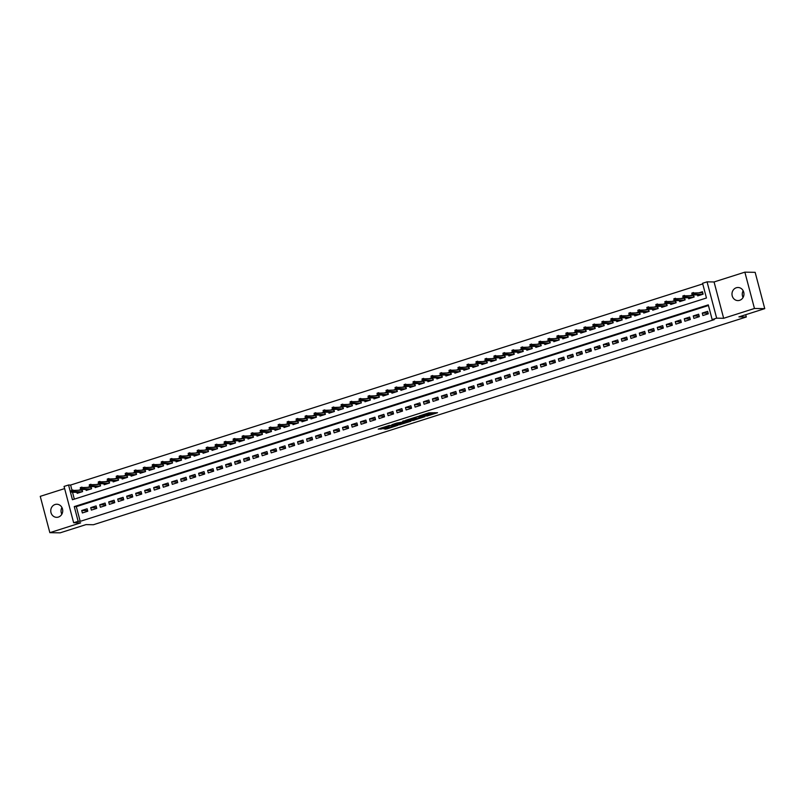 <?xml version="1.0" encoding="UTF-8"?>
<svg xmlns="http://www.w3.org/2000/svg" width="805" height="805" viewBox="0 0 805 805"><rect width="100%" height="100%" fill="white"/><g stroke="black" fill="none" stroke-linecap="round" stroke-linejoin="round"><path stroke-width="1.21" d="M426.68 416.165L437.528 412.724L428.874 412.854L419.103 416.024L425.392 414.585L426.278 414.676L422.917 416.105L429.759 414.656L426.68 416.165M58.403 517.072A6.541 5.987 -89.1 0 0 62.679 509.917A6.541 5.987 -89.1 0 0 56.843 504.242A6.541 5.987 -89.1 0 0 55.082 504.504A6.541 5.987 -89.1 0 0 50.806 511.668A6.541 5.987 -89.1 0 0 56.632 517.333A6.541 5.987 -89.1 0 0 58.403 517.072M739.634 300.325A6.541 5.987 -89.1 0 0 743.911 293.171A6.541 5.987 -89.1 0 0 738.074 287.496A6.541 5.987 -89.1 0 0 736.313 287.757A6.541 5.987 -89.1 0 0 732.037 294.922A6.541 5.987 -89.1 0 0 737.863 300.587A6.541 5.987 -89.1 0 0 739.634 300.325M383.925 428.904L386.772 428.954L397.761 425.372L389.107 425.503L378.219 429.105L381.962 428.874L390.405 425.644L395.426 425.795L383.925 428.904M78.145 521.328L73.647 522.757L64.058 486.431L68.556 485.002L72.44 499.734L706.458 298.001L702.574 283.279L707.062 281.851L716.661 318.166L712.163 319.595L708.279 304.874L74.261 506.597L78.145 521.328L80.208 521.358L714.226 319.635L712.163 319.595M764.75 308.647L754.456 308.486L744.867 272.16L755.15 272.332L764.75 308.647L738.899 316.878L746.305 316.999L93.4 524.729L85.994 524.608L60.134 532.84L49.85 532.669L80.651 522.868L73.647 522.757M744.867 272.16L714.065 281.961L723.655 318.287L754.456 308.486M723.655 318.287L716.661 318.166M412.945 420.492L425.121 416.618L417.855 416.497L405.579 420.351L412.945 420.492L412.683 419.516L416.386 418.469M410.922 421.277L399.21 424.859L391.854 424.718L396.875 423.038L405.358 421.599L402.701 421.236L403.999 420.864L410.842 420.975M64.621 488.595L40.25 496.353L49.85 532.669M81.134 489.41L79.021 490.074M90.13 486.542L88.017 487.216M99.126 483.684L97.003 484.358M108.112 480.816L105.998 481.491M117.107 477.959L114.994 478.633M126.103 475.101L123.99 475.775M135.089 472.233L132.976 472.907M144.085 469.375L141.972 470.05M153.081 466.518L150.968 467.182M162.077 463.65L159.964 464.324M171.063 460.792L168.949 461.466M180.058 457.934L177.945 458.598M189.054 455.067L186.941 455.741M198.05 452.209L195.927 452.883M207.036 449.351L204.923 450.015M216.032 446.483L213.919 447.157M225.028 443.625L222.915 444.3M234.014 440.758L231.9 441.432M243.009 437.9L240.896 438.574M252.005 435.042L249.892 435.716M261.001 432.174L258.888 432.849M269.987 429.317L267.874 429.991M278.983 426.459L276.87 427.123M287.979 423.591L285.866 424.265M296.975 420.733L294.861 421.407M305.96 417.875L303.847 418.54M314.956 415.008L312.843 415.682M323.952 412.15L321.839 412.824M332.948 409.292L330.825 409.956M341.934 406.424L339.821 407.099M350.93 403.567L348.817 404.241M359.926 400.699L357.812 401.373M368.911 397.841L366.798 398.515M377.907 394.983L375.794 395.658M386.903 392.116L384.79 392.79M395.899 389.258L393.786 389.932M404.885 386.4L402.772 387.074M413.881 383.532L411.768 384.206M422.877 380.674L420.763 381.349M431.872 377.817L429.749 378.481M440.858 374.949L438.745 375.623M449.854 372.091L447.741 372.765M458.85 369.233L456.737 369.898M467.836 366.366L465.723 367.04M476.832 363.508L474.719 364.182M485.828 360.64L483.714 361.314M494.823 357.782L492.71 358.456M503.809 354.925L501.696 355.599M512.805 352.057L510.692 352.731M521.801 349.199L519.688 349.873M530.797 346.341L528.684 347.015M539.783 343.473L537.67 344.148M548.779 340.616L546.665 341.29M557.774 337.758L555.661 338.422M566.77 334.89L564.647 335.564M575.756 332.032L573.643 332.707M584.752 329.175L582.639 329.839M593.748 326.307L591.635 326.981M602.734 323.449L600.621 324.123M611.73 320.581L609.616 321.255M620.725 317.723L618.612 318.398M629.721 314.866L627.608 315.54M638.707 311.998L636.594 312.672M647.703 309.14L645.59 309.814M656.699 306.282L654.586 306.957M665.695 303.415L663.572 304.089M674.681 300.557L672.567 301.231M683.676 297.699L681.563 298.363M692.672 294.831L690.559 295.505M702.896 315.52L708.299 313.809L707.645 311.354L702.252 313.065L702.896 315.52M693.91 318.388L699.304 316.667L698.66 314.212L693.256 315.932L693.91 318.388M684.914 321.245L690.308 319.525L689.664 317.069L684.27 318.79L684.914 321.245M675.918 324.103L681.312 322.392L680.668 319.937L675.274 321.648L675.918 324.103M666.932 326.971L672.326 325.25L671.672 322.795L666.278 324.516L666.932 326.971M657.937 329.829L663.33 328.108L662.686 325.653L657.283 327.373L657.937 329.829M648.941 332.686L654.334 330.976L653.69 328.521L648.297 330.231L648.941 332.686M639.945 335.554L645.348 333.834L644.694 331.378L639.301 333.099L639.945 335.554M630.959 338.412L636.353 336.691L635.698 334.246L630.305 335.957L630.959 338.412M621.963 341.27L627.357 339.559L626.713 337.104L621.309 338.814L621.963 341.27M612.967 344.138L618.361 342.417L617.717 339.962L612.323 341.682L612.967 344.138M603.971 346.995L609.375 345.275L608.721 342.829L603.327 344.54L603.971 346.995M594.986 349.853L600.379 348.142L599.725 345.687L594.332 347.408L594.986 349.853M585.99 352.721L591.383 351L590.739 348.545L585.336 350.266L585.99 352.721M576.994 355.579L582.387 353.868L581.743 351.413L576.35 353.123L576.994 355.579M567.998 358.436L573.402 356.726L572.747 354.27L567.354 355.991L567.998 358.436M559.012 361.304L564.406 359.583L563.762 357.128L558.358 358.849L559.012 361.304M550.016 364.162L555.41 362.451L554.766 359.996L549.372 361.707L550.016 364.162M541.02 367.03L546.424 365.309L545.77 362.854L540.376 364.574L541.02 367.03M532.035 369.887L537.428 368.167L536.774 365.712L531.381 367.432L532.035 369.887M523.039 372.745L528.432 371.035L527.788 368.579L522.385 370.29L523.039 372.745M514.043 375.613L519.436 373.892L518.792 371.437L513.399 373.158L514.043 375.613M505.047 378.471L510.451 376.75L509.796 374.305L504.403 376.016L505.047 378.471M496.061 381.329L501.455 379.618L500.801 377.163L495.407 378.873L496.061 381.329M487.065 384.196L492.459 382.476L491.815 380.02L486.411 381.741L487.065 384.196M478.069 387.054L483.463 385.333L482.819 382.888L477.425 384.599L478.069 387.054M469.074 389.912L474.477 388.201L473.823 385.746L468.43 387.467L469.074 389.912M460.088 392.78L465.481 391.059L464.837 388.604L459.434 390.324L460.088 392.78M451.092 395.637L456.485 393.927L455.841 391.472L450.448 393.182L451.092 395.637M442.096 398.495L447.489 396.785L446.845 394.329L441.452 396.05L442.096 398.495M433.11 401.363L438.504 399.642L437.85 397.187L432.456 398.908L433.11 401.363M424.114 404.221L429.508 402.51L428.864 400.055L423.46 401.765L424.114 404.221M415.118 407.089L420.512 405.368L419.868 402.913L414.474 404.633L415.118 407.089M406.123 409.946L411.526 408.226L410.872 405.77L405.478 407.491L406.123 409.946M397.137 412.804L402.53 411.093L401.876 408.638L396.483 410.349L397.137 412.804M388.141 415.672L393.534 413.951L392.89 411.496L387.487 413.217L388.141 415.672M379.145 418.53L384.538 416.809L383.894 414.354L378.501 416.074L379.145 418.53M370.149 421.387L375.553 419.677L374.899 417.221L369.505 418.932L370.149 421.387M361.163 424.255L366.557 422.534L365.903 420.079L360.509 421.8L361.163 424.255M352.167 427.113L357.561 425.392L356.917 422.947L351.513 424.658L352.167 427.113M343.172 429.971L348.565 428.26L347.921 425.805L342.528 427.525L343.172 429.971M334.176 432.838L339.579 431.118L338.925 428.663L333.532 430.383L334.176 432.838M325.19 435.696L330.583 433.986L329.939 431.53L324.536 433.241L325.19 435.696M316.194 438.554L321.587 436.843L320.943 434.388L315.55 436.109L316.194 438.554M307.198 441.422L312.602 439.701L311.948 437.246L306.554 438.967L307.198 441.422M298.212 444.28L303.606 442.569L302.952 440.114L297.558 441.824L298.212 444.28M289.216 447.147L294.61 445.427L293.966 442.971L288.562 444.692L289.216 447.147M280.221 450.005L285.614 448.284L284.97 445.829L279.577 447.55L280.221 450.005M271.225 452.863L276.628 451.152L275.974 448.697L270.581 450.408L271.225 452.863M262.239 455.731L267.632 454.01L266.978 451.555L261.585 453.275L262.239 455.731M253.243 458.588L258.636 456.868L257.992 454.412L252.589 456.133L253.243 458.588M244.247 461.446L249.641 459.736L248.997 457.28L243.603 458.991L244.247 461.446M235.251 464.314L240.655 462.593L240.001 460.138L234.607 461.859L235.251 464.314M226.265 467.172L231.659 465.451L231.015 463.006L225.611 464.716L226.265 467.172M217.269 470.029L222.663 468.319L222.019 465.864L216.626 467.584L217.269 470.029M208.274 472.897L213.667 471.177L213.023 468.721L207.63 470.442L208.274 472.897M199.288 475.755L204.681 474.034L204.027 471.589L198.634 473.3L199.288 475.755M190.292 478.613L195.685 476.902L195.041 474.447L189.638 476.168L190.292 478.613M181.296 481.481L186.69 479.76L186.046 477.305L180.652 479.025L181.296 481.481M172.3 484.338L177.704 482.628L177.05 480.172L171.656 481.883L172.3 484.338M163.314 487.206L168.708 485.485L168.054 483.03L162.66 484.751L163.314 487.206M154.319 490.064L159.712 488.343L159.068 485.888L153.664 487.609L154.319 490.064M145.323 492.922L150.716 491.211L150.072 488.756L144.679 490.466L145.323 492.922M136.327 495.789L141.73 494.069L141.076 491.614L135.683 493.334L136.327 495.789M127.341 498.647L132.734 496.927L132.08 494.471L126.687 496.192L127.341 498.647M118.345 501.505L123.739 499.794L123.095 497.339L117.691 499.05L118.345 501.505M109.349 504.373L114.743 502.652L114.099 500.197L108.705 501.918L109.349 504.373M100.353 507.231L105.757 505.51L105.103 503.065L99.709 504.775L100.353 507.231M91.368 510.088L96.761 508.378L96.117 505.922L90.713 507.643L91.368 510.088M708.44 305.508L76.314 506.637L80.208 521.358M87.121 508.78L81.728 510.501L82.372 512.956L87.765 511.235L87.121 508.78M702.735 283.913L70.609 485.043L71.997 490.285M72.52 492.268L74.332 499.13M697.452 294.912L697.714 295.888L703.107 294.177L702.463 291.722L699.545 292.648M693.538 294.851L694.111 297.035L688.718 298.756L688.466 297.77M684.542 297.709L685.125 299.893L679.722 301.613L679.47 300.637M675.556 300.567L676.13 302.761L670.736 304.471L670.474 303.495M666.56 303.435L667.134 305.618L661.74 307.339L661.479 306.353M657.564 306.292L658.148 308.476L652.744 310.197L652.493 309.221M648.568 309.15L649.152 311.344L643.759 313.054L643.497 312.078M639.583 312.018L640.156 314.202L634.763 315.922L634.501 314.936M630.587 314.876L631.16 317.059L625.767 318.78L625.505 317.804M621.591 317.744L622.174 319.927L616.771 321.638L616.519 320.662M612.595 320.601L613.179 322.785L607.785 324.506L607.523 323.529M603.609 323.459L604.183 325.643L598.789 327.363L598.528 326.387M594.613 326.327L595.187 328.51L589.793 330.221L589.542 329.245M585.617 329.185L586.201 331.368L580.797 333.089L580.546 332.113M576.632 332.042L577.205 334.236L571.812 335.947L571.55 334.971M567.636 334.91L568.209 337.094L562.816 338.814L562.554 337.828M558.64 337.768L559.223 339.952L553.82 341.672L553.568 340.696M549.644 340.626L550.228 342.819L544.834 344.53L544.572 343.554M540.658 343.494L541.232 345.677L535.838 347.398L535.577 346.412M531.662 346.351L532.236 348.535L526.842 350.256L526.581 349.279M522.666 349.209L523.25 351.403L517.846 353.113L517.595 352.137M513.671 352.077L514.254 354.26L508.861 355.981L508.599 354.995M504.685 354.935L505.258 357.118L499.865 358.839L499.603 357.863M495.689 357.802L496.262 359.986L490.869 361.697L490.607 360.721M486.693 360.66L487.277 362.844L481.873 364.564L481.621 363.588M477.707 363.518L478.281 365.701L472.887 367.422L472.626 366.446M468.711 366.386L469.285 368.569L463.891 370.28L463.63 369.304M459.715 369.243L460.289 371.427L454.895 373.148L454.644 372.172M450.72 372.101L451.303 374.295L445.9 376.005L445.648 375.029M441.734 374.969L442.307 377.153L436.914 378.873L436.652 377.887M432.738 377.827L433.311 380.01L427.918 381.731L427.656 380.755M423.742 380.685L424.326 382.878L418.922 384.589L418.67 383.613M414.746 383.552L415.33 385.736L409.936 387.457L409.675 386.47M405.76 386.41L406.334 388.594L400.94 390.314L400.679 389.338M396.764 389.268L397.338 391.461L391.944 393.172L391.683 392.196M387.769 392.136L388.352 394.319L382.949 396.04L382.697 395.054M378.773 394.993L379.356 397.177L373.963 398.898L373.701 397.922M369.787 397.851L370.36 400.045L364.967 401.755L364.705 400.779M360.791 400.719L361.365 402.903L355.971 404.623L355.719 403.647M351.795 403.577L352.379 405.76L346.975 407.481L346.724 406.505M342.809 406.445L343.383 408.628L337.989 410.339L337.728 409.363M333.813 409.302L334.387 411.486L328.993 413.207L328.732 412.23M324.818 412.16L325.401 414.354L319.998 416.064L319.746 415.088M315.822 415.028L316.405 417.211L311.012 418.922L310.75 417.946M306.836 417.886L307.409 420.069L302.016 421.79L301.754 420.814M297.84 420.743L298.414 422.937L293.02 424.648L292.758 423.672M288.844 423.611L289.428 425.795L284.024 427.515L283.773 426.529M279.848 426.469L280.432 428.652L275.038 430.373L274.777 429.397M270.862 429.327L271.436 431.52L266.042 433.231L265.781 432.255M261.867 432.194L262.44 434.378L257.047 436.099L256.785 435.113M252.871 435.052L253.454 437.236L248.051 438.956L247.799 437.98M243.885 437.91L244.458 440.104L239.065 441.814L238.803 440.838M234.889 440.778L235.463 442.961L230.069 444.682L229.807 443.706M225.893 443.636L226.467 445.819L221.073 447.54L220.822 446.564M216.897 446.503L217.481 448.687L212.077 450.398L211.826 449.421M207.911 449.361L208.485 451.545L203.091 453.265L202.83 452.289M198.916 452.219L199.489 454.412L194.096 456.123L193.834 455.147M189.92 455.087L190.503 457.27L185.1 458.981L184.848 458.005M180.924 457.944L181.507 460.128L176.114 461.849L175.852 460.873M171.938 460.802L172.512 462.996L167.118 464.706L166.856 463.73M162.942 463.67L163.516 465.853L158.122 467.574L157.861 466.588M153.946 466.528L154.53 468.711L149.126 470.432L148.875 469.456M144.95 469.385L145.534 471.579L140.14 473.29L139.879 472.314M135.965 472.253L136.538 474.437L131.145 476.158L130.883 475.171M126.969 475.111L127.542 477.295L122.149 479.015L121.897 478.039M117.973 477.969L118.556 480.162L113.153 481.873L112.901 480.897M108.987 480.837L109.561 483.02L104.167 484.741L103.905 483.765M99.991 483.694L100.565 485.878L95.171 487.599L94.91 486.623M90.995 486.562L91.579 488.746L86.175 490.456L85.924 489.48M81.999 489.42L82.583 491.603L77.189 493.324L76.928 492.348M746.305 316.999L745.702 314.715M70.609 485.043L68.556 485.002M714.065 281.961L707.062 281.851M76.314 506.637L74.261 506.597M702.252 313.065L708.128 313.165M693.256 315.932L699.132 316.023M684.27 318.79L690.137 318.881M675.274 321.648L681.151 321.748M666.278 324.516L672.155 324.606M657.283 327.373L663.159 327.474M648.297 330.231L654.163 330.332M639.301 333.099L645.177 333.19M630.305 335.957L636.181 336.057M621.309 338.814L627.186 338.915M612.323 341.682L618.2 341.773M603.327 344.54L609.204 344.641M594.332 347.408L600.208 347.498M585.336 350.266L591.212 350.356M576.35 353.123L582.226 353.224M567.354 355.991L573.23 356.082M558.358 358.849L564.235 358.939M549.372 361.707L555.239 361.807M540.376 364.574L546.253 364.665M531.381 367.432L537.257 367.533M522.385 370.29L528.261 370.391M513.399 373.158L519.265 373.248M504.403 376.016L510.279 376.116M495.407 378.873L501.284 378.974M486.411 381.741L492.288 381.832M477.425 384.599L483.302 384.699M468.43 387.467L474.306 387.557M459.434 390.324L465.31 390.415M450.448 393.182L456.314 393.283M441.452 396.05L447.328 396.141M432.456 398.908L438.333 398.998M423.46 401.765L429.337 401.866M414.474 404.633L420.341 404.724M405.478 407.491L411.355 407.592M396.483 410.349L402.359 410.449M387.487 413.217L393.363 413.307M378.501 416.074L384.377 416.175M369.505 418.932L375.382 419.033M360.509 421.8L366.386 421.89M351.513 424.658L357.39 424.758M342.528 427.525L348.404 427.616M333.532 430.383L339.408 430.474M324.536 433.241L330.412 433.342M315.55 436.109L321.416 436.199M306.554 438.967L312.431 439.057M297.558 441.824L303.435 441.925M288.562 444.692L294.439 444.783M279.577 447.55L285.443 447.65M270.581 450.408L276.457 450.508M261.585 453.275L267.461 453.366M252.589 456.133L258.465 456.234M243.603 458.991L249.48 459.092M234.607 461.859L240.484 461.949M225.611 464.716L231.488 464.817M216.626 467.584L222.492 467.675M207.63 470.442L213.506 470.533M198.634 473.3L204.51 473.4M189.638 476.168L195.514 476.258M180.652 479.025L186.519 479.116M171.656 481.883L177.533 481.984M162.66 484.751L168.537 484.841M153.664 487.609L159.541 487.709M144.679 490.466L150.555 490.567M135.683 493.334L141.559 493.425M126.687 496.192L132.563 496.293M117.691 499.05L123.568 499.15M108.705 501.918L114.582 502.008M99.709 504.775L105.586 504.876M90.713 507.643L96.59 507.734M81.728 510.501L87.594 510.591M743.065 297.478A6.541 5.987 90.9 0 1 743.166 290.776M61.834 514.224A6.541 5.987 90.9 0 1 61.935 507.522M430.041 414.736L429.779 413.75L429.759 414.656M426.147 414.152L429.498 413.669M429.89 414.173L434.66 412.653M408.185 419.435L412.683 419.516M423.108 417.201L417.06 416.899L413.066 418.338L417.715 418.489L423.108 417.201M402.661 422.836L400.246 423.601L400.498 424.587M394.46 423.802L400.246 423.601M404.17 422.856L409.131 421.418L405.921 421.609L402.399 422.806L404.17 422.856M381.057 428.069L385.353 426.731M701.236 292.668L702.594 292.235M702.634 294.318L702.574 292.245L703.087 294.177M691.807 293.332L692.069 294.308L692.974 294.026L692.713 293.05L691.887 293.06L693.497 292.547L693.97 294.318L692.35 294.831L700.622 294.962M692.974 294.026L702.242 294.449M692.713 293.05L702.202 292.688M692.35 294.831L692.069 294.308M692.24 295.536L693.608 295.103M693.648 297.186L693.578 295.113L694.091 297.045M682.821 296.19L683.073 297.176L683.978 296.884L683.717 295.908L682.892 295.928L684.512 295.405L684.975 297.176L683.354 297.689L691.636 297.82M683.978 296.884L693.246 297.307M683.717 295.908L693.216 295.546M683.354 297.689L683.073 297.176M683.254 298.393L684.612 297.961L685.095 299.903M673.825 299.058L674.087 300.034L674.982 299.752L674.721 298.766L673.896 298.786L675.516 298.273L675.979 300.034L674.359 300.547L682.64 300.688M674.982 299.752L684.26 300.174M684.653 300.044L684.592 297.971M674.721 298.766L684.22 298.414M674.359 300.547L674.087 300.034M674.258 301.261L675.616 300.818L676.109 302.761M664.829 301.915L665.091 302.901L665.987 302.61L665.735 301.634L664.9 301.644L666.52 301.13L666.993 302.901L665.373 303.415L673.644 303.545M665.987 302.61L675.264 303.032M675.657 302.911L675.596 300.829M665.735 301.634L675.224 301.271M665.373 303.415L665.091 302.901M665.262 304.119L666.631 303.686M666.661 305.769L666.6 303.696L667.114 305.628M655.834 304.773L656.095 305.759L657.001 305.467L656.739 304.491L655.914 304.511L657.524 303.988L657.997 305.759L656.377 306.272L664.648 306.413M657.001 305.467L666.268 305.89M656.739 304.491L666.238 304.129M656.377 306.272L656.095 305.759M656.266 306.977L657.635 306.544M657.675 308.627L657.605 306.554L658.118 308.486M646.848 307.641L647.109 308.617L648.005 308.335L647.743 307.349L646.918 307.369L648.538 306.856L649.001 308.617L647.381 309.14L655.662 309.271M648.005 308.335L657.283 308.758M647.743 307.349L657.242 306.997M647.381 309.14L647.109 308.617M647.28 309.845L648.639 309.412L649.122 311.344M637.852 310.499L638.113 311.485L639.009 311.193L638.747 310.217L637.922 310.227L639.542 309.714L640.005 311.485L638.395 311.998L646.667 312.129M639.009 311.193L648.287 311.616M648.679 311.495L648.619 309.412M638.747 310.217L648.246 309.855M638.395 311.998L638.113 311.485M638.285 312.702L639.643 312.27L640.136 314.212M628.856 313.356L629.118 314.342L630.013 314.061L629.762 313.075L628.926 313.095L630.546 312.571L631.019 314.342L629.399 314.856L637.671 314.997M630.013 314.061L639.291 314.473M639.683 314.353L639.623 312.28M629.762 313.075L639.25 312.722M629.399 314.856L629.118 314.342M629.289 315.56L630.657 315.127M630.697 317.21L630.627 315.137L631.14 317.069M619.87 316.224L620.122 317.2L621.027 316.918L620.766 315.932L619.941 315.952L621.561 315.439L622.024 317.2L620.403 317.723L628.675 317.854M621.027 316.918L630.295 317.341M620.766 315.932L630.265 315.58M620.403 317.723L620.122 317.2M620.303 318.428L621.661 317.995M621.702 320.078L621.631 317.995L622.144 319.937M610.874 319.082L611.136 320.068L612.031 319.776L611.77 318.8L610.945 318.81L612.565 318.297L613.028 320.068L611.408 320.581L619.689 320.712M612.031 319.776L621.309 320.199M611.77 318.8L621.269 318.438M611.408 320.581L611.136 320.068M611.307 321.286L612.665 320.853L613.158 322.795M601.878 321.95L602.14 322.926L603.036 322.644L602.774 321.658L601.949 321.678L603.569 321.165L604.032 322.926L602.422 323.439L610.693 323.58M603.036 322.644L612.313 323.057M612.706 322.936L612.645 320.863M602.774 321.658L612.273 321.306M602.422 323.439L602.14 322.926M602.311 324.143L603.669 323.711L604.163 325.653M592.883 324.807L593.144 325.784L594.05 325.502L593.788 324.516L592.953 324.536L594.573 324.023L595.046 325.784L593.426 326.307L601.697 326.438M594.05 325.502L603.317 325.924M603.71 325.794L603.649 323.721M593.788 324.516L603.277 324.163M593.426 326.307L593.144 325.784M593.315 327.011L594.684 326.578M594.724 328.661L594.654 326.578L595.167 328.521M583.897 327.665L584.148 328.651L585.054 328.36L584.792 327.383L583.967 327.394L585.587 326.88L586.05 328.651L584.43 329.165L592.711 329.295M585.054 328.36L594.321 328.782M584.792 327.383L594.291 327.021M584.43 329.165L584.148 328.651M584.329 329.869L585.688 329.436L586.171 331.378M574.901 330.533L575.162 331.509L576.058 331.227L575.796 330.241L574.971 330.261L576.591 329.748L577.054 331.509L575.434 332.022L583.716 332.163M576.058 331.227L585.336 331.65M585.728 331.519L585.668 329.446M575.796 330.241L585.295 329.889M575.434 332.022L575.162 331.509M575.334 332.727L576.692 332.294L577.185 334.236M565.905 333.391L566.167 334.367L567.062 334.085L566.811 333.099L565.975 333.119L567.595 332.606L568.068 334.377L566.448 334.89L574.72 335.021M567.062 334.085L576.34 334.508M576.732 334.377L576.672 332.304M566.811 333.099L576.3 332.747M566.448 334.89L566.167 334.367M566.338 335.594L567.696 335.162L568.189 337.104M556.909 336.249L557.171 337.235L558.076 336.943L557.815 335.967L556.99 335.987L558.6 335.464L559.073 337.235L557.452 337.748L565.724 337.879M558.076 336.943L567.344 337.365M567.736 337.245L567.676 335.172M557.815 335.967L567.314 335.605M557.452 337.748L557.171 337.235M557.342 338.452L558.71 338.02M558.75 340.102L558.68 338.03L559.193 339.962M547.923 339.116L548.175 340.092L549.08 339.811L548.819 338.825L547.994 338.845L549.614 338.331L550.077 340.092L548.457 340.606L556.738 340.746M549.08 339.811L558.348 340.233M548.819 338.825L558.318 338.472M548.457 340.606L548.175 340.092M548.356 341.32L549.714 340.877L550.197 342.819M538.927 341.974L539.189 342.96L540.085 342.668L539.823 341.692L538.998 341.702L540.618 341.189L541.081 342.96L539.461 343.473L547.742 343.604M540.085 342.668L549.362 343.091M549.755 342.97L549.694 340.887M539.823 341.692L549.322 341.33M539.461 343.473L539.189 342.96M539.36 344.178L540.719 343.745L541.212 345.687M529.932 344.832L530.193 345.818L531.089 345.526L530.837 344.55L530.002 344.57L531.622 344.047L532.095 345.818L530.475 346.331L538.746 346.472M531.089 345.526L540.366 345.949M540.759 345.828L540.698 343.755M530.837 344.55L540.326 344.188M530.475 346.331L530.193 345.818M530.364 347.036L531.733 346.603M531.773 348.686L531.702 346.613L532.216 348.545M520.946 347.7L521.197 348.676L522.103 348.394L521.841 347.408L521.016 347.428L522.636 346.915L523.099 348.676L521.479 349.199L529.75 349.33M522.103 348.394L531.37 348.817M521.841 347.408L531.34 347.056M521.479 349.199L521.197 348.676M521.378 349.903L522.737 349.471M522.777 351.554L522.707 349.471L523.22 351.403M511.95 350.557L512.211 351.544L513.107 351.252L512.845 350.276L512.02 350.286L513.64 349.773L514.103 351.544L512.483 352.057L520.765 352.188M513.107 351.252L522.385 351.674M512.845 350.276L522.344 349.913M512.483 352.057L512.211 351.544M512.383 352.761L513.741 352.328L514.224 354.27M502.954 353.415L503.216 354.401L504.111 354.12L503.85 353.133L503.024 353.154L504.644 352.63L505.107 354.401L503.497 354.914L511.769 355.055M504.111 354.12L513.389 354.532M513.781 354.411L513.721 352.338M503.85 353.133L513.349 352.781M503.497 354.914L503.216 354.401M503.387 355.619L504.745 355.186L505.238 357.128M493.958 356.283L494.22 357.259L495.115 356.977L494.864 355.991L494.029 356.011L495.649 355.498L496.122 357.259L494.501 357.782L502.773 357.913M495.115 356.977L504.393 357.4M504.785 357.269L504.725 355.196M494.864 355.991L504.353 355.639M494.501 357.782L494.22 357.259M494.391 358.487L495.759 358.054M495.8 360.137L495.729 358.054L496.242 359.996M484.972 359.141L485.224 360.127L486.129 359.835L485.868 358.859L485.043 358.869L486.663 358.356L487.126 360.127L485.506 360.64L493.777 360.771M486.129 359.835L495.397 360.258M485.868 358.859L495.367 358.497M485.506 360.64L485.224 360.127M485.405 361.344L486.763 360.912M486.804 362.995L486.743 360.922L487.246 362.854M475.976 361.998L476.238 362.985L477.134 362.703L476.872 361.717L476.047 361.737L477.667 361.224L478.13 362.985L476.51 363.498L484.791 363.639M477.134 362.703L486.411 363.115M476.872 361.717L486.371 361.365M476.51 363.498L476.238 362.985M476.409 364.202L477.768 363.769L478.261 365.712M466.981 364.866L467.242 365.842L468.138 365.561L467.886 364.574L467.051 364.595L468.671 364.081L469.144 365.842L467.524 366.366L475.795 366.496M468.138 365.561L477.415 365.983M477.808 365.852L477.747 363.78M467.886 364.574L477.375 364.222M467.524 366.366L467.242 365.842M467.413 367.07L468.772 366.637L469.265 368.579M457.985 367.724L458.246 368.71L459.152 368.418L458.89 367.442L458.065 367.452L459.675 366.939L460.148 368.71L458.528 369.223L466.799 369.354M459.152 368.418L468.419 368.841M468.812 368.72L468.752 366.637M458.89 367.442L468.379 367.08M458.528 369.223L458.246 368.71M458.417 369.928L459.786 369.495M459.826 371.578L459.756 369.505L460.269 371.437M448.999 370.592L449.25 371.568L450.156 371.286L449.894 370.3L449.069 370.32L450.689 369.807L451.152 371.568L449.532 372.081L457.814 372.222M450.156 371.286L459.424 371.709M449.894 370.3L459.393 369.948M449.532 372.081L449.25 371.568M449.432 372.785L450.79 372.353M450.83 374.436L450.77 372.363L451.273 374.295M440.003 373.45L440.265 374.426L441.16 374.144L440.899 373.158L440.073 373.178L441.693 372.665L442.156 374.436L440.536 374.949L448.818 375.08M441.16 374.144L450.438 374.567M440.899 373.158L450.398 372.806M440.536 374.949L440.265 374.426M440.436 375.653L441.794 375.221L442.287 377.163M431.007 376.307L431.269 377.293L432.164 377.002L431.913 376.026L431.078 376.036L432.698 375.522L433.171 377.293L431.55 377.807L439.822 377.937M432.164 377.002L441.442 377.424M441.834 377.303L441.774 375.231M431.913 376.026L441.402 375.663M431.55 377.807L431.269 377.293M431.44 378.511L432.808 378.078L433.291 380.02M422.011 379.175L422.273 380.151L423.178 379.869L422.917 378.883L422.092 378.903L423.702 378.39L424.175 380.151L422.555 380.664L430.826 380.805M423.178 379.869L432.446 380.292M432.838 380.161L432.778 378.088M422.917 378.883L432.416 378.531M422.555 380.664L422.273 380.151M422.444 381.379L423.812 380.936M423.853 383.019L423.782 380.946L424.295 382.878M413.025 382.033L413.287 383.019L414.183 382.727L413.921 381.751L413.096 381.761L414.716 381.248L415.179 383.019L413.559 383.532L421.84 383.663M414.183 382.727L423.46 383.15M413.921 381.751L423.42 381.389M413.559 383.532L413.287 383.019M413.458 384.237L414.817 383.804M414.857 385.887L414.796 383.814L415.3 385.746M404.03 384.891L404.291 385.877L405.187 385.585L404.925 384.609L404.1 384.629L405.72 384.106L406.183 385.877L404.573 386.39L412.844 386.531M405.187 385.585L414.464 386.008M404.925 384.609L414.424 384.247M404.573 386.39L404.291 385.877M404.462 387.094L405.821 386.662L406.314 388.604M395.034 387.758L395.295 388.735L396.191 388.453L395.939 387.467L395.104 387.487L396.724 386.974L397.197 388.735L395.577 389.258L403.848 389.389M396.191 388.453L405.468 388.875M405.861 388.745L405.8 386.672M395.939 387.467L405.428 387.114M395.577 389.258L395.295 388.735M395.466 389.962L396.835 389.529L397.318 391.461M386.048 390.616L386.299 391.602L387.205 391.311L386.943 390.334L386.118 390.345L387.738 389.831L388.201 391.602L386.581 392.116L394.853 392.246M387.205 391.311L396.473 391.733M396.875 391.612L396.805 389.529M386.943 390.334L396.442 389.972M386.581 392.116L386.299 391.602M386.481 392.82L387.839 392.387M387.879 394.47L387.809 392.397L388.322 394.329M377.052 393.474L377.314 394.46L378.209 394.178L377.948 393.192L377.122 393.212L378.742 392.689L379.205 394.46L377.585 394.973L385.867 395.114M378.209 394.178L387.487 394.591M377.948 393.192L387.447 392.84M377.585 394.973L377.314 394.46M377.485 395.678L378.843 395.245M378.883 397.328L378.823 395.255L379.336 397.187M368.056 396.342L368.318 397.318L369.213 397.036L368.952 396.05L368.127 396.07L369.747 395.557L370.209 397.318L368.599 397.841L376.871 397.972M369.213 397.036L378.491 397.459M368.952 396.05L378.451 395.698M368.599 397.841L368.318 397.318M368.489 398.545L369.847 398.113L370.34 400.045M359.06 399.2L359.322 400.186L360.227 399.894L359.966 398.918L359.131 398.928L360.751 398.415L361.224 400.186L359.604 400.699L367.875 400.83M360.227 399.894L369.495 400.316M369.887 400.196L369.827 398.113M359.966 398.918L369.455 398.555M359.604 400.699L359.322 400.186M359.493 401.403L360.861 400.971L361.344 402.913M350.074 402.057L350.326 403.043L351.232 402.762L350.97 401.776L350.145 401.796L351.765 401.282L352.228 403.043L350.608 403.557L358.889 403.697M351.232 402.762L360.499 403.174M360.902 403.053L360.831 400.981M350.97 401.776L360.469 401.423M350.608 403.557L350.326 403.043M350.507 404.261L351.866 403.828M351.906 405.911L351.845 403.838L352.349 405.77M341.079 404.925L341.34 405.901L342.236 405.619L341.974 404.633L341.149 404.653L342.769 404.14L343.232 405.901L341.612 406.424L349.893 406.555M342.236 405.619L351.513 406.042M341.974 404.633L351.473 404.281M341.612 406.424L341.34 405.901M341.511 407.129L342.87 406.696M342.91 408.779L342.85 406.696L343.363 408.638M332.083 407.783L332.344 408.769L333.24 408.477L332.988 407.501L332.153 407.511L333.773 406.998L334.246 408.769L332.626 409.282L340.897 409.413M333.24 408.477L342.517 408.9M332.988 407.501L342.477 407.139M332.626 409.282L332.344 408.769M332.515 409.987L333.874 409.554L334.367 411.496M323.087 410.651L323.348 411.627L324.254 411.345L323.992 410.359L323.167 410.379L324.777 409.866L325.25 411.627L323.63 412.14L331.901 412.281M324.254 411.345L333.522 411.768M333.914 411.637L333.854 409.564M323.992 410.359L333.491 410.007M323.63 412.14L323.348 411.627M323.519 412.844L324.888 412.412L325.371 414.354M314.101 413.508L314.353 414.484L315.258 414.203L314.997 413.217L314.171 413.237L315.791 412.724L316.254 414.495L314.634 415.008L322.916 415.139M315.258 414.203L324.526 414.625M324.928 414.495L324.858 412.422M314.997 413.217L324.496 412.864M314.634 415.008L314.353 414.484M314.534 415.712L315.892 415.279M315.932 417.362L315.872 415.279L316.375 417.221M305.105 416.366L305.367 417.352L306.262 417.06L306.001 416.084L305.175 416.094L306.796 415.581L307.258 417.352L305.638 417.865L313.92 417.996M306.262 417.06L315.54 417.483M306.001 416.084L315.5 415.722M305.638 417.865L305.367 417.352M305.538 418.57L306.896 418.137M306.936 420.22L306.876 418.147L307.389 420.079M296.109 419.234L296.371 420.21L297.266 419.928L297.015 418.942L296.18 418.962L297.8 418.449L298.273 420.21L296.653 420.723L304.924 420.864M297.266 419.928L306.544 420.351M297.015 418.942L306.504 418.59M296.653 420.723L296.371 420.21M296.542 421.438L297.91 420.995L298.393 422.937M287.123 422.092L287.375 423.078L288.281 422.786L288.019 421.81L287.194 421.82L288.814 421.307L289.277 423.078L287.657 423.591L295.928 423.722M288.281 422.786L297.548 423.209M297.951 423.078L297.88 421.005M288.019 421.81L297.518 421.448M287.657 423.591L287.375 423.078M287.556 424.295L288.915 423.863L289.398 425.805M278.127 424.949L278.389 425.936L279.285 425.644L279.023 424.668L278.198 424.688L279.818 424.165L280.281 425.936L278.661 426.449L286.942 426.59M279.285 425.644L288.562 426.066M288.955 425.946L288.884 423.873M279.023 424.668L288.522 424.305M278.661 426.449L278.389 425.936M278.56 427.153L279.919 426.72M279.959 428.803L279.899 426.731L280.402 428.663M269.132 427.817L269.393 428.793L270.289 428.512L270.027 427.525L269.202 427.546L270.822 427.032L271.285 428.793L269.675 429.307L277.946 429.447M270.289 428.512L279.566 428.934M270.027 427.525L279.526 427.173M269.675 429.307L269.393 428.793M269.564 430.021L270.923 429.588M270.963 431.671L270.903 429.588L271.416 431.52M260.136 430.675L260.397 431.661L261.293 431.369L261.041 430.393L260.206 430.403L261.826 429.89L262.299 431.661L260.679 432.174L268.95 432.305M261.293 431.369L270.571 431.792M261.041 430.393L270.53 430.031M260.679 432.174L260.397 431.661M260.568 432.879L261.937 432.446L262.42 434.388M251.15 433.533L251.402 434.519L252.307 434.237L252.046 433.251L251.22 433.271L252.84 432.748L253.303 434.519L251.683 435.032L259.955 435.173M252.307 434.237L261.575 434.65M261.977 434.529L261.907 432.456M252.046 433.251L261.545 432.889M251.683 435.032L251.402 434.519M251.583 435.736L252.941 435.304L253.424 437.246M242.154 436.401L242.416 437.377L243.311 437.095L243.05 436.109L242.225 436.129L243.845 435.616L244.307 437.377L242.687 437.9L250.969 438.031M243.311 437.095L252.589 437.518M252.981 437.387L252.921 435.314M243.05 436.109L252.549 435.757M242.687 437.9L242.416 437.377M242.587 438.604L243.945 438.172M243.985 440.255L243.925 438.172L244.438 440.104M233.158 439.258L233.42 440.244L234.315 439.953L234.064 438.977L233.229 438.987L234.849 438.473L235.322 440.244L233.702 440.758L241.973 440.888M234.315 439.953L243.593 440.375M234.064 438.977L243.553 438.614M233.702 440.758L233.42 440.244M233.591 441.462L234.949 441.029M234.99 443.112L234.929 441.039L235.442 442.971M224.162 442.116L224.424 443.102L225.33 442.82L225.068 441.834L224.243 441.854L225.853 441.341L226.326 443.102L224.706 443.615L232.977 443.756M225.33 442.82L234.597 443.233M225.068 441.834L234.557 441.482M224.706 443.615L224.424 443.102M224.595 444.32L225.964 443.887L226.447 445.829M215.177 444.984L215.428 445.96L216.334 445.678L216.072 444.692L215.247 444.712L216.867 444.199L217.33 445.96L215.71 446.483L223.991 446.614M216.334 445.678L225.601 446.101M226.004 445.97L225.933 443.897M216.072 444.692L225.571 444.34M215.71 446.483L215.428 445.96M215.609 447.188L216.968 446.755L217.451 448.697M206.181 447.842L206.442 448.828L207.338 448.536L207.076 447.56L206.251 447.57L207.871 447.057L208.334 448.828L206.714 449.341L214.995 449.472M207.338 448.536L216.615 448.959M217.008 448.838L216.948 446.755M207.076 447.56L216.575 447.198M206.714 449.341L206.442 448.828M206.613 450.045L207.972 449.613M208.012 451.696L207.952 449.623L208.465 451.555M197.185 450.709L197.446 451.686L198.342 451.404L198.09 450.418L197.255 450.438L198.875 449.925L199.348 451.686L197.728 452.199L206 452.34M198.342 451.404L207.62 451.826M198.09 450.418L207.579 450.065M197.728 452.199L197.446 451.686M197.617 452.903L198.986 452.47M199.016 454.553L198.956 452.48L199.469 454.412M188.189 453.567L188.451 454.543L189.356 454.262L189.095 453.275L188.269 453.296L189.879 452.782L190.352 454.553L188.732 455.067L197.004 455.197M189.356 454.262L198.624 454.684M189.095 453.275L198.594 452.923M188.732 455.067L188.451 454.543M188.622 455.771L189.99 455.338L190.473 457.28M179.203 456.425L179.465 457.411L180.36 457.119L180.099 456.143L179.274 456.153L180.894 455.64L181.356 457.411L179.736 457.924L188.018 458.055M180.36 457.119L189.638 457.542M190.03 457.421L189.96 455.338M180.099 456.143L189.598 455.781M179.736 457.924L179.465 457.411M179.636 458.629L180.994 458.196L181.477 460.138M170.207 459.293L170.469 460.269L171.364 459.987L171.103 459.001L170.278 459.021L171.898 458.508L172.361 460.269L170.751 460.782L179.022 460.923M171.364 459.987L180.642 460.41M181.034 460.279L180.974 458.206M171.103 459.001L180.602 458.649M170.751 460.782L170.469 460.269M170.64 461.486L171.998 461.054M172.039 463.137L171.978 461.064L172.491 462.996M161.211 462.151L161.473 463.137L162.369 462.845L162.117 461.869L161.282 461.879L162.902 461.366L163.375 463.137L161.755 463.65L170.026 463.781M162.369 462.845L171.646 463.267M162.117 461.869L171.606 461.507M161.755 463.65L161.473 463.137M161.644 464.354L163.013 463.922M163.053 466.004L162.982 463.932L163.495 465.864M152.226 465.008L152.477 465.994L153.383 465.703L153.121 464.727L152.296 464.747L153.916 464.223L154.379 465.994L152.759 466.508L161.03 466.638M153.383 465.703L162.65 466.125M153.121 464.727L162.62 464.364M152.759 466.508L152.477 465.994M152.658 467.212L154.017 466.779L154.5 468.721M143.23 467.876L143.491 468.852L144.387 468.57L144.125 467.584L143.3 467.604L144.92 467.091L145.383 468.852L143.763 469.365L152.044 469.506M144.387 468.57L153.664 468.993M154.057 468.862L153.986 466.789M144.125 467.584L153.624 467.232M143.763 469.365L143.491 468.852M143.662 470.08L145.021 469.647L145.514 471.579M134.234 470.734L134.495 471.72L135.391 471.428L135.129 470.452L134.304 470.462L135.924 469.949L136.387 471.72L134.777 472.233L143.049 472.364M135.391 471.428L144.669 471.851M145.061 471.73L145.001 469.647M135.129 470.452L144.628 470.09M134.777 472.233L134.495 471.72M134.666 472.938L136.025 472.505M136.065 474.588L136.005 472.515L136.518 474.447M125.238 473.592L125.5 474.578L126.405 474.296L126.144 473.31L125.308 473.33L126.928 472.807L127.401 474.578L125.781 475.091L134.053 475.232M126.405 474.296L135.673 474.709M126.144 473.31L135.632 472.948M125.781 475.091L125.5 474.578M125.671 475.795L127.039 475.363M127.079 477.446L127.009 475.373L127.522 477.305M116.252 476.459L116.504 477.435L117.409 477.154L117.148 476.168L116.323 476.188L117.943 475.675L118.405 477.435L116.785 477.959L125.067 478.09M117.409 477.154L126.677 477.576M117.148 476.168L126.647 475.815M116.785 477.959L116.504 477.435M116.685 478.663L118.043 478.23L118.526 480.162M107.256 479.317L107.518 480.303L108.413 480.011L108.152 479.035L107.327 479.045L108.947 478.532L109.41 480.303L107.79 480.816L116.071 480.947M108.413 480.011L117.691 480.434M118.083 480.313L118.023 478.23M108.152 479.035L117.651 478.673M107.79 480.816L107.518 480.303M107.689 481.521L109.047 481.088L109.54 483.03M98.26 482.175L98.522 483.161L99.418 482.879L99.166 481.893L98.331 481.913L99.951 481.39L100.424 483.161L98.804 483.674L107.075 483.815M99.418 482.879L108.695 483.292M109.088 483.171L109.027 481.098M99.166 481.893L108.655 481.541M98.804 483.674L98.522 483.161M98.693 484.379L100.051 483.946M100.092 486.029L100.031 483.956L100.545 485.888M89.264 485.043L89.526 486.019L90.432 485.737L90.17 484.751L89.345 484.771L90.955 484.258L91.428 486.019L89.808 486.542L98.079 486.673M90.432 485.737L99.699 486.16M90.17 484.751L99.669 484.399M89.808 486.542L89.526 486.019M89.697 487.246L91.066 486.814M91.106 488.897L91.035 486.814L91.549 488.756M80.279 487.9L80.53 488.887L81.436 488.595L81.174 487.619L80.349 487.629L81.969 487.116L82.432 488.887L80.812 489.4L89.093 489.531M81.436 488.595L90.703 489.017M81.174 487.619L90.673 487.256M80.812 489.4L80.53 488.887M80.711 490.104L82.07 489.671L82.553 491.614M71.283 490.768L71.544 491.744L72.44 491.463L72.178 490.476L71.353 490.497L72.973 489.983L73.436 491.744L71.816 492.258L80.097 492.398M72.44 491.463L81.718 491.885M82.11 491.754L82.05 489.682M72.178 490.476L81.677 490.124M71.816 492.258L71.544 491.744M428.894 413.659L429.156 414.645M425.805 413.83L426.006 414.595M425.241 414.012L425.392 414.585M413.971 419.234L414.223 420.22M398.958 423.883L399.21 424.859M381.711 427.898L381.962 428.874M380.443 428.26L380.685 429.146M386.541 428.079L386.772 428.954M385.293 428.471L385.484 429.226M426.036 413.76L426.278 414.676"/></g></svg>
